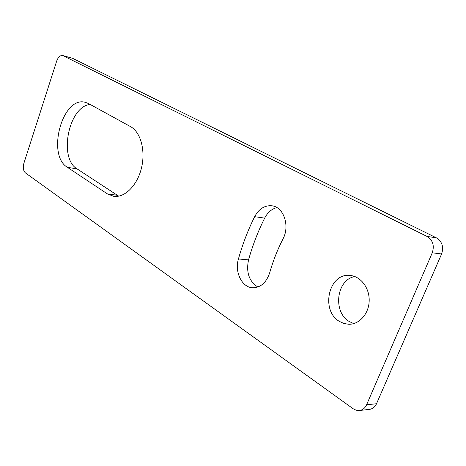<?xml version="1.0" encoding="UTF-8"?>
<svg xmlns="http://www.w3.org/2000/svg" width="466" height="466" viewBox="0 0 466 466"><rect width="100%" height="100%" fill="white"/><g stroke="black" fill="none" stroke-linecap="round" stroke-linejoin="round"><path stroke-width="0.7" d="M426.996 236.413C432.838 240.141 434.592 245.599 432.262 252.788L366.591 404.785C365.035 408.14 362.647 410.045 359.426 410.505L356.175 410.226L353.088 408.711L25.414 172.898C23.271 170.83 22.782 167.568 23.941 163.112L56.654 61.151C58.168 57.091 60.184 55.215 62.689 55.524L426.996 236.413L436.351 237.829C442.158 241.51 443.912 246.893 441.605 253.97L376.516 403.737L366.591 404.785M63.155 55.704L72.644 58.337L436.351 237.829M359.426 410.505L369.398 409.387C372.602 408.927 374.979 407.045 376.516 403.737M72.644 58.337L62.689 55.524M276.909 207.591C271.707 208.931 267.63 212.438 264.665 218.117C258.001 231.439 252.624 245.355 248.547 259.871C245.978 272.336 249.083 281.382 257.867 287.015M354.847 276.542C336.487 279.524 332.479 311.987 349.325 321.552L353.752 323.596M90.13 104.431C68.659 106.417 58.32 158.184 77.117 168.919L118.719 196.163M269.663 272.855C266.336 282.652 260.698 287.627 252.747 287.778C241.936 287.551 234.445 272.01 238.441 258.968C242.547 244.271 247.953 230.175 254.652 216.678C258.956 208.751 264.77 205.127 272.086 205.815C283.683 207.044 290.114 226.01 282.961 238.994C277.456 249.753 273.024 261.042 269.663 272.855M339.394 321.406C320.218 310.449 328.821 272.703 349.978 275.435C360.48 276.146 369.526 287.738 369.188 300.675C368.985 313.624 359.403 324.517 348.813 324.272L343.955 323.515L339.394 321.406M67.384 167.3C46.367 155.126 62.485 95.647 85.354 102.328L88.546 103.563L130.48 126.589C140.662 132.006 145.776 150.635 141.448 168.115C137.22 185.637 124.603 198.033 113.634 196.303L107.32 193.85L67.384 167.3L77.117 168.919M432.262 252.788L441.605 253.97M238.441 258.968L248.547 259.871M254.652 216.678L264.665 218.117M107.32 193.85L117.234 195.289"/></g></svg>
